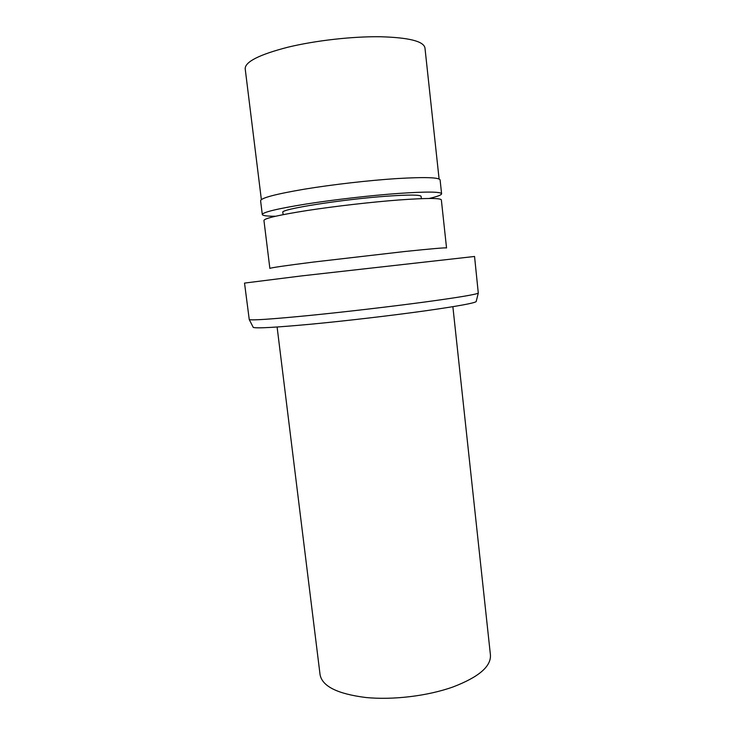 <?xml version="1.0" encoding="UTF-8"?>
<svg xmlns="http://www.w3.org/2000/svg" width="735" height="735" viewBox="0 0 735 735"><rect width="100%" height="100%" fill="white"/><g stroke="black" fill="none" stroke-linecap="round" stroke-linejoin="round"><path stroke-width="1.1" d="M277.104 327.02L320.074 674.758C322.279 686.297 337.429 693.868 365.534 697.469C392.683 700.234 427.66 696.027 453.036 686.949C478.66 677.128 491.127 666.489 490.438 655.041L452.87 306.688M253.116 327.112L253.263 327.397C256.166 328.536 275.57 327.452 311.475 324.144C346.314 320.837 391.571 315.535 424.839 310.887C456.995 306.32 474.103 303.224 476.161 301.607L476.243 301.295M425.611 301.91C458.704 297.39 476.262 294.45 478.292 293.09L474.553 256.469L301.479 275.919L244.525 283.085L249.257 319.596C252.068 320.469 271.922 319.119 308.838 315.526C344.687 311.971 391.369 306.523 425.611 301.91M404.452 251.545C431.904 248.696 445.934 247.502 446.54 247.971L441.349 199.911C440.596 197.972 426.373 198 398.701 199.993C371.368 202.07 334.765 206.278 307.258 210.504C278.905 214.997 264.462 218.304 263.938 220.436L269.864 268.413C270.572 267.779 285.097 265.657 313.422 262.064L404.452 251.545M421.348 198.652L421.1 196.383C420.383 194.72 409.092 194.646 387.235 196.162C342.639 199.268 279.328 209.337 282.846 212.378L283.122 214.648M275.496 216.246C267.044 216.255 262.643 215.686 262.303 214.537C262.808 212.195 277.38 208.703 306.026 204.054C333.828 199.681 370.844 195.436 398.48 193.434C426.447 191.532 440.816 191.651 441.597 193.792C441.524 194.986 437.371 196.548 429.139 198.468M441.597 193.792L440.109 179.965C439.282 177.392 424.848 176.933 396.817 178.577C369.126 180.351 332.055 184.604 304.253 189.198C275.597 194.104 261.044 197.954 260.594 200.728L262.303 214.537M439.098 179.018L424.959 47.922C423.691 41.27 408.862 37.549 380.482 36.75C352.478 36.337 315.324 40.544 287.716 47.251C259.299 54.61 245.123 61.777 245.187 68.722L261.357 199.589M476.161 301.607L478.292 293.09M253.263 327.397L249.257 319.596"/></g></svg>
